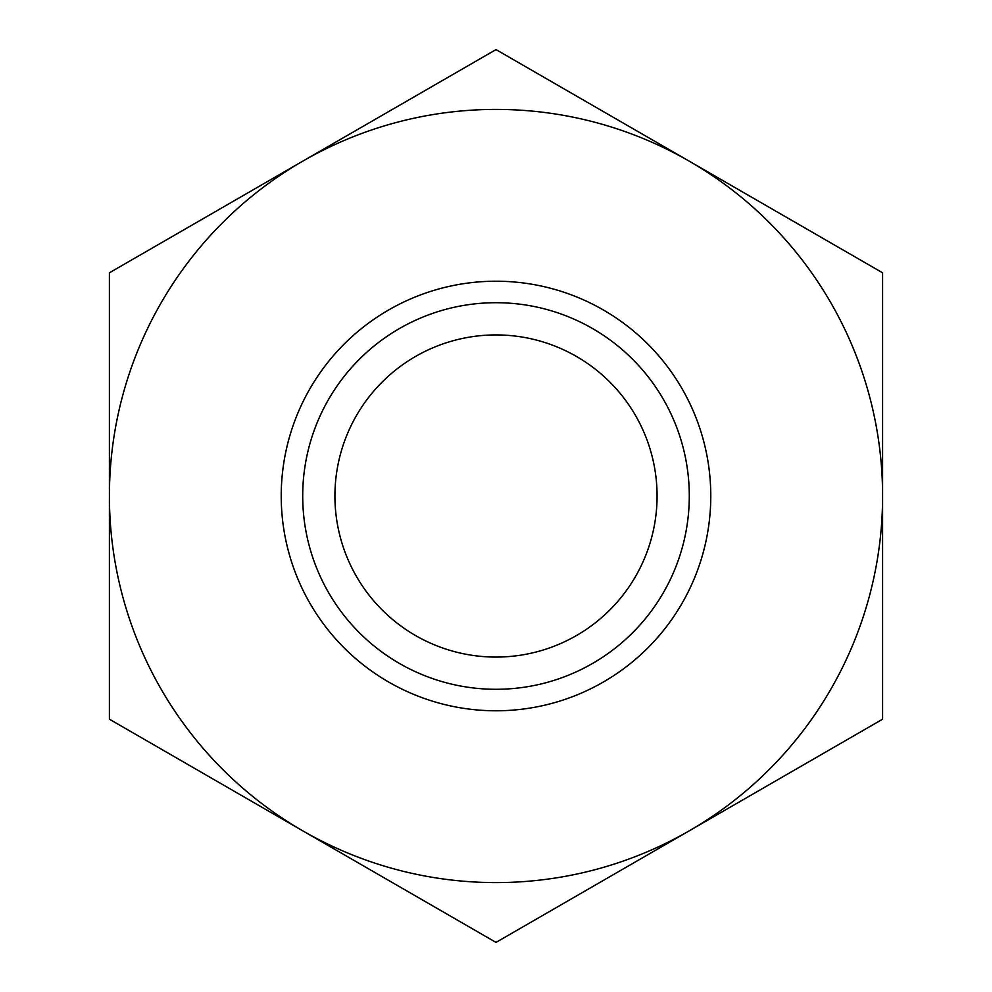 <?xml version="1.0" encoding="UTF-8"?>
<svg xmlns="http://www.w3.org/2000/svg" width="992" height="992" viewBox="0 0 992 992"><rect width="100%" height="100%" fill="white"/><g stroke="black" fill="none" stroke-linecap="round" stroke-linejoin="round"><path stroke-width="1.49" d="M496 657.076A161.076 161.076 0 0 1 334.924 496A161.076 161.076 0 0 1 496 334.924A161.076 161.076 0 0 1 657.076 496A161.076 161.076 0 0 1 496 657.076M496 302.709A193.291 193.291 0 0 1 689.291 496A193.291 193.291 0 0 1 496 689.291A193.291 193.291 0 0 1 302.709 496A193.291 193.291 0 0 1 496 302.709M496 281.22A214.78 214.78 0 0 1 710.78 496A214.78 214.78 0 0 1 496 710.78A214.78 214.78 0 0 1 281.22 496A214.78 214.78 0 0 1 496 281.22M496 882.595A386.595 386.595 0 0 1 302.709 830.8L496 942.4L882.595 719.2L882.595 272.8L496 49.6L302.709 161.2A386.595 386.595 0 0 1 882.595 496A386.595 386.595 0 0 1 496 882.595M109.405 719.2L302.709 830.8A386.595 386.595 0 0 1 109.405 496L109.405 719.2M109.405 272.8L109.405 496A386.595 386.595 0 0 1 302.709 161.2L109.405 272.8"/></g></svg>
